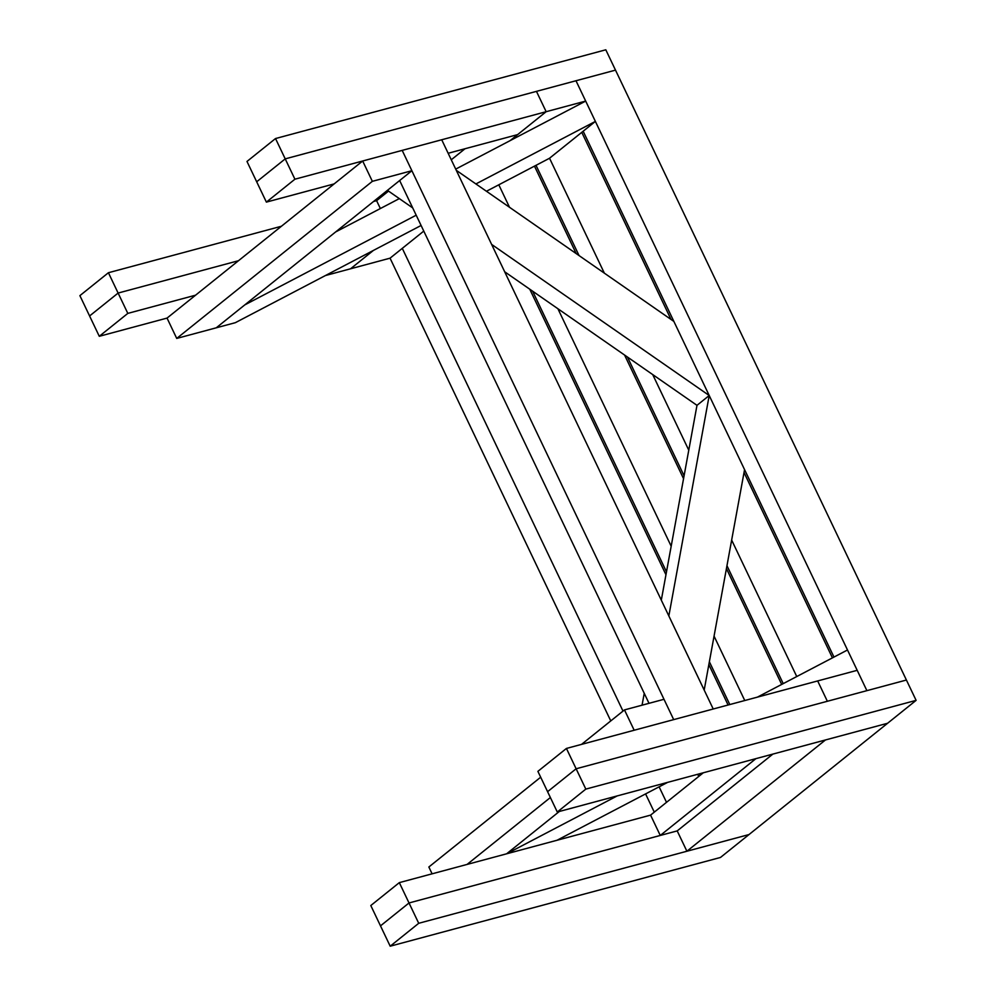 <?xml version="1.0" encoding="UTF-8"?>
<svg xmlns="http://www.w3.org/2000/svg" width="996" height="996" viewBox="0 0 996 996"><rect width="100%" height="100%" fill="white"/><g stroke="black" fill="none" stroke-linecap="round" stroke-linejoin="round"><path stroke-width="1.49" d="M456.268 170.304L673.869 321.422L456.268 170.304M387.432 190.348L399.657 180.537L387.432 190.348L412.718 207.915L387.432 190.348M709.214 395.512L491.613 244.394L709.214 395.512L696.988 405.335L709.214 395.512L696.988 405.335L504.673 271.771L696.988 405.335L661.307 600.152L696.988 405.335L709.214 395.512L668.839 615.951L709.214 395.512M744.56 469.614L704.184 690.054L744.56 469.614M644.238 693.316L642.059 705.18L644.238 693.316M673.694 719.622L402.185 150.384L441.714 139.764L713.223 709.003L673.694 719.622L713.223 709.003L441.714 139.764L402.185 150.384L673.694 719.622L663.996 699.292L673.694 719.622L634.178 730.242L624.48 709.911L581.552 744.373L624.48 709.911L634.178 730.242L673.694 719.622M399.657 180.537L649.006 703.313L399.657 180.537M549.456 158.289L486.459 191.257L549.456 158.289L595.384 121.412L585.685 101.082L455.707 169.108L585.685 101.082L595.384 121.412L549.456 158.289M421.096 225.47L235.355 322.679L216.257 327.809L244.779 304.901L416.191 215.198L244.779 304.901L216.257 327.809L235.355 322.679L421.096 225.47M399.321 198.615L335.627 231.956L399.321 198.615M475.914 183.936L595.384 121.412L475.914 183.936M402.185 150.384L411.883 170.714L216.257 327.809L176.728 338.428L167.042 318.098L176.728 338.428L372.355 181.334L362.669 161.003L167.042 318.098L362.669 161.003L372.355 181.334L411.883 170.714L402.185 150.384L362.669 161.003L402.185 150.384M216.257 327.809L411.883 170.714L372.355 181.334L176.728 338.428L216.257 327.809M667.656 782.358L557.038 840.25L667.656 782.358M506.603 853.809L617.221 795.904L506.603 853.809L559.329 811.466L506.603 853.809M857.195 670.32L847.496 649.99L757.446 697.113L847.496 649.99L866.894 690.651L575.987 80.751L615.503 70.131L906.41 680.031L866.894 690.651L906.41 680.031L615.503 70.131L575.987 80.751L866.894 690.651L857.195 670.32L817.666 680.94L827.365 701.271L817.666 680.94L857.195 670.32M432.102 873.828L428.853 867.006L432.102 873.828M467.074 864.428L550.377 797.535L467.074 864.428M540.679 777.204L428.853 867.006L540.679 777.204M663.996 699.292L624.48 709.911L663.996 699.292M388.515 191.108L376.6 200.669L380.36 208.538L376.6 200.669L388.515 191.108M887.585 723.27L749.017 834.548L686.904 851.231L825.472 739.953L887.585 723.27L825.472 739.953L686.904 851.231L677.205 830.901L686.904 851.231L749.017 834.548L916.108 700.362L906.41 680.031L576.124 768.775L866.894 690.651L827.365 701.271L817.666 680.94L566.425 748.444L576.124 768.775L547.588 791.683L537.89 771.352L566.425 748.444L817.666 680.94L827.365 701.271L576.124 768.775L566.425 748.444L537.89 771.352L547.588 791.683L576.124 768.775L585.822 789.106L916.108 700.362L585.822 789.106L557.287 812.014L887.585 723.27L557.287 812.014L547.588 791.683L576.124 768.775L906.41 680.031L916.108 700.362L887.585 723.27M772.859 754.097L677.205 830.901L772.859 754.097M697.723 774.278L698.744 776.432L697.723 774.278M666.511 802.328L659.115 786.828L666.511 802.328M622.998 711.094L402.284 248.353L622.998 711.094M390.059 258.176L610.772 720.917L390.059 258.176L350.53 268.796L373.4 250.432L350.53 268.796L390.059 258.176L423.773 231.097L390.059 258.176M645.582 793.912L654.285 812.138L645.582 793.912M529.76 289.201L665.963 574.742L529.76 289.201M708.841 664.631L728.088 705.006L708.841 664.631M699.416 773.83L700.138 775.324L699.416 773.83M534.479 166.133L576.186 253.582L534.479 166.133M624.579 355.049L683.555 478.678L624.579 355.049M726.433 568.579L781.686 684.426L726.433 568.579M744.771 700.524L714.057 636.12L744.771 700.524M671.18 546.219L557.909 308.748L671.18 546.219M509.504 207.268L498.797 184.808L509.504 207.268M532.623 291.193L666.486 571.841L532.623 291.193M709.364 661.73L729.794 704.546L709.364 661.73M581.764 132.344L671.005 319.43L581.764 132.344M744.024 472.515L832.432 657.87L744.024 472.515M796.75 676.545L731.649 540.056L796.75 676.545M688.771 450.167L652.729 374.608L688.771 450.167M604.335 273.128L549.531 158.227L604.335 273.128M536.01 165.324L579.05 255.561L536.01 165.324M627.443 357.041L684.078 475.777L627.443 357.041M726.956 565.678L783.217 683.63L726.956 565.678M583.158 131.223L833.963 657.074L583.158 131.223M575.987 80.751L585.685 101.082L575.987 80.751L536.458 91.371L546.157 111.701L536.458 91.371L575.987 80.751M465.008 148.753L451.263 159.796L465.008 148.753M510.164 140.598L546.157 111.701L585.685 101.082L546.157 111.701L510.164 140.598M118.113 293.061L127.812 313.391L195.565 295.19L127.812 313.391L99.289 336.299L89.59 315.969L118.113 293.061L238.492 260.715L118.113 293.061L89.59 315.969L99.289 336.299L167.042 318.098L99.289 336.299L127.812 313.391L118.113 293.061L238.492 260.715L118.113 293.061L89.59 315.969L79.892 295.638L108.415 272.73L118.113 293.061L108.415 272.73L281.407 226.254L108.415 272.73L79.892 295.638L89.59 315.969L118.113 293.061M350.53 268.796L325.418 275.543L350.53 268.796L373.4 250.432L350.53 268.796M376.6 200.669L373.55 201.491L376.6 200.669M285.217 158.874L294.916 179.205L546.157 111.701L536.458 91.371L285.217 158.874L536.458 91.371L546.157 111.701L294.916 179.205L266.38 202.113L256.682 181.782L285.217 158.874L256.682 181.782L266.38 202.113L334.133 183.911L266.38 202.113L294.916 179.205L285.217 158.874L615.503 70.131L605.805 49.8L275.519 138.544L285.217 158.874L256.682 181.782L246.983 161.452L275.519 138.544L605.805 49.8L615.503 70.131L285.217 158.874L275.519 138.544L246.983 161.452L256.682 181.782L285.217 158.874M517.634 134.609L448.15 153.272L517.634 134.609L546.157 111.701L517.634 134.609M660.273 835.457L755.914 758.641L660.273 835.457L650.575 815.126L703.301 772.784L650.575 815.126L399.321 882.63L409.02 902.961L660.273 835.457L409.02 902.961L380.497 925.869L370.798 905.538L399.321 882.63L650.575 815.126L660.273 835.457M409.02 902.961L399.321 882.63L370.798 905.538L380.497 925.869L409.02 902.961L418.718 923.292L749.017 834.548L418.718 923.292L390.195 946.2L720.482 857.456L749.017 834.548L720.482 857.456L390.195 946.2L380.497 925.869L409.02 902.961L677.205 830.901L409.02 902.961L380.497 925.869L390.195 946.2L418.718 923.292L409.02 902.961M585.822 789.106L576.124 768.775L547.588 791.683L557.287 812.014L585.822 789.106"/></g></svg>
